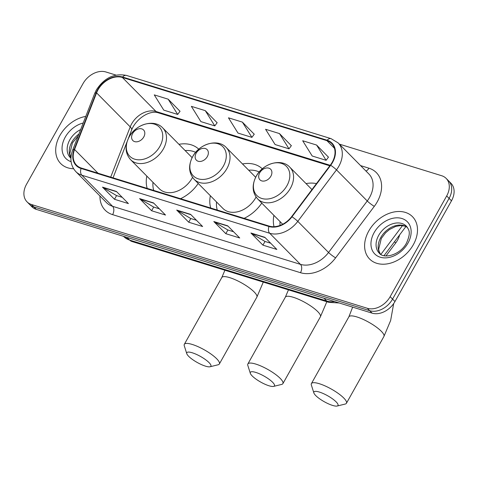 <?xml version="1.0" encoding="UTF-8"?>
<svg xmlns="http://www.w3.org/2000/svg" width="478" height="478" viewBox="0 0 478 478"><rect width="100%" height="100%" fill="white"/><g stroke="black" fill="none" stroke-linecap="round" stroke-linejoin="round"><path stroke-width="0.72" d="M273.906 215.363A33.263 24.366 -44.7 0 0 274.014 226.691M210.362 195.729A33.263 24.366 -44.7 0 0 210.732 208.038M244.103 218.35A33.263 24.366 -44.7 0 0 261.771 203.096M146.818 176.089A33.263 24.366 -44.7 0 0 147.188 188.398M180.559 198.711A33.263 24.366 -44.7 0 0 198.227 183.456M262.308 168.83A33.263 24.366 -44.7 0 0 242.489 163.954M316.448 183.606A33.263 24.366 -44.7 0 0 306.034 183.588M198.764 149.196A33.263 24.366 -44.7 0 0 178.945 144.314M399.62 234.907A18.827 13.79 135.3 0 1 395.724 242.967L385.985 255.921M115.987 75.088L105.883 71.969A18.827 13.79 -44.7 0 0 83.041 83.572L26.511 184.305A18.827 13.79 -44.7 0 0 27.037 201.847L31.847 206.705A18.827 13.79 -44.7 0 0 36.304 209.376L372.117 313.144A18.827 13.79 -44.7 0 0 394.959 301.54L451.489 200.802A18.827 13.79 -44.7 0 0 450.963 183.265L448.561 180.833A18.827 13.79 -44.7 0 1 449.087 198.376A18.827 13.79 -44.7 0 0 448.561 180.833L446.153 178.402A18.827 13.79 -44.7 0 0 441.696 175.737L339.326 144.105M29.439 204.279A18.827 13.79 -44.7 0 0 33.902 206.944L369.715 310.712A18.827 13.79 -44.7 0 0 392.558 299.109L449.087 198.376L392.558 299.109A18.827 13.79 -44.7 0 1 369.715 310.712L33.902 206.944A18.827 13.79 -44.7 0 1 29.439 204.279M59.875 135.519A30.126 22.066 -44.7 0 0 60.718 163.584A30.126 22.066 -44.7 0 0 73.588 168.752A30.126 22.066 -44.7 0 1 60.718 163.584A30.126 22.066 -44.7 0 1 59.875 135.519A30.126 22.066 -44.7 0 1 85.759 116.411A30.126 22.066 -44.7 0 0 59.875 135.519M368.789 230.976A30.126 22.066 -44.7 0 0 369.631 259.04A30.126 22.066 -44.7 0 0 413.315 244.736A30.126 22.066 -44.7 0 0 412.472 216.671A30.126 22.066 -44.7 0 0 368.789 230.976A30.126 22.066 -44.7 0 0 369.631 259.04A30.126 22.066 -44.7 0 0 413.315 244.736A30.126 22.066 -44.7 0 0 412.472 216.671A30.126 22.066 -44.7 0 0 368.789 230.976M98.002 89.834A20.082 14.71 135.3 0 1 122.362 77.454L326.916 140.663A20.082 14.71 135.3 0 1 331.672 143.508A20.082 14.71 135.3 0 1 330.358 165.095L291.67 216.594A20.082 14.71 135.3 0 1 269.186 226.094L81.32 168.047A20.082 14.71 135.3 0 1 76.558 165.203A20.082 14.71 135.3 0 1 74.568 149.506L96.574 92.852A20.082 14.71 135.3 0 1 98.002 89.834M97.632 89.721A20.584 15.081 -44.7 0 0 96.168 92.81L74.162 149.471A20.584 15.081 -44.7 0 0 81.081 168.471L268.947 226.518A20.584 15.081 -44.7 0 0 291.992 216.779L330.68 165.28A20.584 15.081 -44.7 0 0 327.155 140.239L122.601 77.03A20.584 15.081 -44.7 0 0 97.632 89.721M328.44 157.148L316.597 145.049L302.682 140.747L312.206 156.007L326.121 160.309L328.494 157.077M291.335 145.682L279.487 133.583L265.577 129.281L275.095 144.541L289.011 148.843L291.389 145.611M180.015 111.284L168.172 99.185L154.257 94.883L163.781 110.143L177.691 114.439L180.069 111.213M217.126 122.75L205.277 110.651L191.361 106.349L200.885 121.609L214.801 125.905L217.173 122.679M254.23 134.216L242.382 122.117L228.466 117.815L237.99 133.075L251.906 137.371L254.278 134.145M27.037 201.847A18.827 13.79 -44.7 0 0 31.5 204.512L367.313 308.286A18.827 13.79 -44.7 0 0 390.156 296.677L446.685 195.944A18.827 13.79 -44.7 0 0 446.153 178.402M264.824 237.303L276.846 249.45L262.93 245.154L250.914 233.001L264.824 237.303M153.51 202.899L165.525 215.052L151.61 210.75L139.594 198.603L153.51 202.899M116.399 191.433L128.415 203.586L114.505 199.284L102.483 187.137L116.399 191.433M227.719 225.831L239.735 237.984L225.819 233.682L213.803 221.535L227.719 225.831M190.614 214.365L202.63 226.518L188.714 222.216L176.699 210.069L190.614 214.365M188.714 222.216L190.788 218.53M196.464 220.28L190.704 218.5L177.153 210.428A5.019 3.185 -72.8 0 1 176.699 210.069M225.819 233.682L227.892 229.996M233.569 231.746L227.815 229.966L214.258 221.894A5.019 3.185 -72.8 0 1 213.803 221.535M114.505 199.284L116.572 195.592M122.249 197.348L116.495 195.568L102.937 187.496A5.019 3.185 -72.8 0 1 102.483 187.137M151.61 210.75L153.683 207.064M159.353 208.814L153.599 207.034L140.048 198.962A5.019 3.185 -72.8 0 1 139.594 198.603M262.93 245.154L264.997 241.462M270.673 243.212L264.92 241.432L251.362 233.36A5.019 3.185 -72.8 0 1 250.914 233.001M242.382 122.117L251.906 137.371M205.277 110.651L214.801 125.905M168.172 99.185L177.691 114.439M279.487 133.583L289.011 148.843M316.597 145.049L326.121 160.309M205.462 366.142A13.808 3.43 -150.7 0 0 210.063 366.757A13.808 3.43 -150.7 0 0 206.657 360.508A13.808 3.43 -150.7 0 0 192.246 352.776A13.808 3.43 -150.7 0 0 186.784 353.696A13.808 3.43 -150.7 0 0 205.462 366.142M186.784 353.696L184.275 345.773A20.082 4.989 29.3 0 1 184.317 344.333A20.082 4.989 29.3 0 1 192.216 344.441A20.082 4.989 29.3 0 1 211.336 354.288A20.082 4.989 29.3 0 1 219.348 363.991A20.082 4.989 29.3 0 1 218.135 364.774L210.063 366.757M143.77 136.971A7.534 5.515 -44.7 0 0 141.775 128.893A7.534 5.515 -44.7 0 0 132.639 133.529A7.534 5.515 -44.7 0 0 134.635 141.613A7.534 5.515 -44.7 0 0 143.77 136.971M130.59 159.688A22.597 16.551 -44.7 0 0 163.356 148.963A22.597 16.551 -44.7 0 0 162.723 127.913C154.316 118.658 135.842 124.083 129.126 137.001C124.615 145.784 125.105 153.348 130.59 159.688L159.389 188.81A22.597 16.551 -44.7 0 0 192.156 178.079A22.597 16.551 -44.7 0 0 192.526 177.398M192.114 157.68A22.597 16.551 -44.7 0 0 191.523 157.029L162.723 127.913M195.657 152.345A29.809 21.839 -44.7 0 0 185.106 150.546M152.978 182.321A29.809 21.839 -44.7 0 0 153.719 190.417M269.012 385.782A13.808 3.43 -150.7 0 0 273.607 386.397A13.808 3.43 -150.7 0 0 270.201 380.141A13.808 3.43 -150.7 0 0 255.79 372.416A13.808 3.43 -150.7 0 0 250.329 373.336A13.808 3.43 -150.7 0 0 269.012 385.782M250.329 373.336L247.819 365.413A20.082 4.989 29.3 0 1 247.861 363.967A20.082 4.989 29.3 0 1 255.76 364.075A20.082 4.989 29.3 0 1 274.88 373.927A20.082 4.989 29.3 0 1 282.892 383.625A20.082 4.989 29.3 0 1 281.679 384.414L273.607 386.397M207.315 156.611A7.534 5.515 -44.7 0 0 205.319 148.527A7.534 5.515 -44.7 0 0 196.183 153.169A7.534 5.515 -44.7 0 0 198.179 161.247A7.534 5.515 -44.7 0 0 207.315 156.611M194.14 179.328A22.597 16.551 -44.7 0 0 226.901 168.597A22.597 16.551 -44.7 0 0 226.267 147.547C217.86 138.297 199.386 143.717 192.67 156.641C188.159 165.418 188.649 172.982 194.14 179.328L222.933 208.444A22.597 16.551 -44.7 0 0 255.7 197.719A22.597 16.551 -44.7 0 0 256.071 197.032M255.658 177.314A22.597 16.551 -44.7 0 0 255.067 176.669L226.267 147.547M259.201 171.978A29.809 21.839 -44.7 0 0 248.65 170.186M216.522 201.961A29.809 21.839 -44.7 0 0 217.269 210.051M332.557 405.416A13.808 3.43 -150.7 0 0 337.151 406.031A13.808 3.43 -150.7 0 0 333.752 399.775A13.808 3.43 -150.7 0 0 319.334 392.05A13.808 3.43 -150.7 0 0 313.879 392.97A13.808 3.43 -150.7 0 0 332.557 405.416M313.879 392.97L311.363 385.047A20.082 4.989 29.3 0 1 311.405 383.601A20.082 4.989 29.3 0 1 319.304 383.709A20.082 4.989 29.3 0 1 338.424 393.561A20.082 4.989 29.3 0 1 346.436 403.259A20.082 4.989 29.3 0 1 345.224 404.047L337.151 406.031M270.859 176.245A7.534 5.515 -44.7 0 0 268.863 168.16A7.534 5.515 -44.7 0 0 259.727 172.803A7.534 5.515 -44.7 0 0 261.723 180.887A7.534 5.515 -44.7 0 0 270.859 176.245M280.066 221.595A29.809 21.839 -44.7 0 0 280.042 225.437M394.493 241.725L395.724 242.967M36.304 209.376L31.5 204.512M451.489 200.802L446.685 195.944M394.959 301.54L390.156 296.677M372.117 313.144L367.313 308.286M339.225 302.98L328.942 302.377L131.934 241.498L123.742 236.556A25.107 18.391 -44.7 0 0 129.687 240.111L127.011 237.405M380.87 254.416L402.506 225.616M131.934 241.498A12.553 7.953 -72.8 0 1 129.687 240.111L326.701 300.991L324.024 298.284M328.942 302.377A12.553 7.953 -72.8 0 1 326.701 300.991A25.107 18.391 -44.7 0 0 334.672 301.57M122.362 77.454L156.013 111.482A20.082 14.71 -44.7 0 0 131.647 123.856A20.082 14.71 -44.7 0 0 130.219 126.873L110.705 177.123M360.591 165.609L368.92 168.184A6.274 3.979 -72.8 0 1 365.957 171.034M368.92 168.184A31.381 22.986 135.3 0 1 377.238 201.859A31.381 22.986 135.3 0 1 374.304 206.353L335.61 257.851A31.381 22.986 135.3 0 1 300.477 272.699L112.617 214.646A31.381 22.986 135.3 0 1 99.944 195.986M330.68 165.28A6.274 0.842 36.9 0 1 336.482 169.875L367.247 200.981A25.107 18.391 -44.7 0 0 369.596 197.384A25.107 18.391 -44.7 0 0 368.891 173.998L338.125 142.892A25.107 18.391 135.3 0 1 336.482 169.875L297.794 221.374A25.107 18.391 135.3 0 1 269.688 233.252L81.822 175.199A6.274 3.979 -72.8 0 1 81.081 168.471M327.155 140.239A6.274 3.979 -72.8 0 1 331.057 138.644L126.509 75.434C114.284 73.044 104.228 77.884 96.341 89.966L94.626 93.592A6.274 2.229 21.2 0 1 96.168 92.81M268.947 226.518A6.274 3.979 107.2 0 0 269.688 233.252L300.453 264.364A25.107 18.391 -44.7 0 0 328.553 252.48L367.247 200.981A6.274 0.842 -143.1 0 0 374.304 206.353M291.992 216.779A6.274 0.842 36.9 0 1 297.794 221.374L328.553 252.48A6.274 0.842 -143.1 0 0 335.61 257.851M94.626 93.592L72.62 150.247A6.274 2.229 21.2 0 1 74.162 149.471M112.617 214.646A6.274 3.979 -72.8 0 0 112.587 206.311L81.822 175.199A25.107 18.391 135.3 0 1 75.871 171.65L106.636 202.756A25.107 18.391 -44.7 0 0 112.587 206.311L300.453 264.364A6.274 3.979 -72.8 0 1 300.477 272.699M126.509 75.434A6.274 3.979 107.2 0 0 122.601 77.03M326.916 140.663L334.463 148.299M330.196 165.304L156.013 111.482A11.299 7.158 -72.8 0 0 158.033 112.73C148.957 109.97 135.644 119.398 131.599 130.082A11.299 4.009 -158.8 0 0 130.219 126.873L96.574 92.852M74.568 149.506L97.996 173.197M190.925 214.682L177.153 210.428M153.814 203.216L140.048 198.962M116.71 191.75L102.937 187.496M228.03 226.148L214.258 221.894M265.135 237.614L251.362 233.36M78.918 134.037A19.132 14.011 -44.7 0 0 71.909 141.978A19.132 14.011 -44.7 0 0 70.941 157.865M80.657 129.556A19.132 14.011 -44.7 0 0 69.806 139.851A19.132 14.011 -44.7 0 0 70.344 157.674L70.929 158.212M83.202 123.001A22.896 16.772 -44.7 0 0 65.223 137.168A22.896 16.772 -44.7 0 0 71.097 161.678M263.288 282.092L256.835 297.185A20.082 4.989 -150.7 0 0 248.823 287.487A20.082 4.989 -150.7 0 0 229.703 277.634A20.082 4.989 -150.7 0 0 221.804 277.527L224.911 270.231M159.873 146.393A20.757 15.206 -44.7 0 0 154.37 124.119A20.757 15.206 -44.7 0 0 129.191 136.911A20.757 15.206 -44.7 0 0 134.694 159.186A20.757 15.206 -44.7 0 0 159.873 146.393M326.833 301.726L320.38 316.824A20.082 4.989 -150.7 0 0 312.367 307.121A20.082 4.989 -150.7 0 0 293.253 297.274A20.082 4.989 -150.7 0 0 285.348 297.167L288.455 289.865M223.417 166.027A20.757 15.206 -44.7 0 0 217.92 143.753A20.757 15.206 -44.7 0 0 192.736 156.551A20.757 15.206 -44.7 0 0 198.239 178.82A20.757 15.206 -44.7 0 0 223.417 166.027M393.687 303.566L390.634 320.535L383.924 336.458A20.082 4.989 -150.7 0 0 375.911 326.761A20.082 4.989 -150.7 0 0 356.797 316.908A20.082 4.989 -150.7 0 0 348.892 316.8L352.656 307.127M286.961 185.667A20.757 15.206 -44.7 0 0 281.464 163.392A20.757 15.206 -44.7 0 0 256.286 176.185A20.757 15.206 -44.7 0 0 261.783 198.46A20.757 15.206 -44.7 0 0 286.961 185.667M290.445 188.23A22.597 16.551 -44.7 0 0 289.811 167.186C281.405 157.931 262.93 163.351 256.214 176.274C251.703 185.058 252.193 192.616 257.684 198.962A22.597 16.551 -44.7 0 0 290.445 188.23M407.375 227.325A19.132 14.011 -44.7 0 0 380.823 237.435A19.132 14.011 -44.7 0 0 380.339 254.057M378.719 235.307A19.132 14.011 -44.7 0 0 379.251 253.131C383.565 259.231 400.122 255.228 406.491 243.063C411.319 231.92 408.953 230.043 406.455 226.225A19.132 14.011 -44.7 0 0 378.719 235.307M407.973 243.081A22.896 16.772 -44.7 0 0 401.908 218.512A22.896 16.772 -44.7 0 0 374.131 232.625A22.896 16.772 -44.7 0 0 380.201 257.194A22.896 16.772 -44.7 0 0 407.973 243.081M405.918 226.524L384.025 255.658M72.62 150.247C69.573 158.732 70.654 165.866 75.871 171.65M338.125 142.892L331.057 138.644M131.599 130.082L128.253 138.698M127.034 141.829L113.047 177.846M329.814 165.812L158.033 112.73M78.195 135.901L72.411 142.958L69.776 153.743L70.947 157.758M256.835 297.185L219.348 363.991M221.804 277.527L184.317 344.333M320.38 316.824L282.892 383.625M285.348 297.167L247.861 363.967M383.924 336.458L346.436 403.259M311.961 189.581L289.811 167.186M282.695 224.254L257.684 198.962M348.892 316.8L311.405 383.601M407.417 227.379L404.782 226.088L400.695 225.538L395.623 226.441L389.516 229.488L385.573 232.798L381.319 238.42L378.69 249.199L379.12 251.416L380.398 254.099"/></g></svg>
